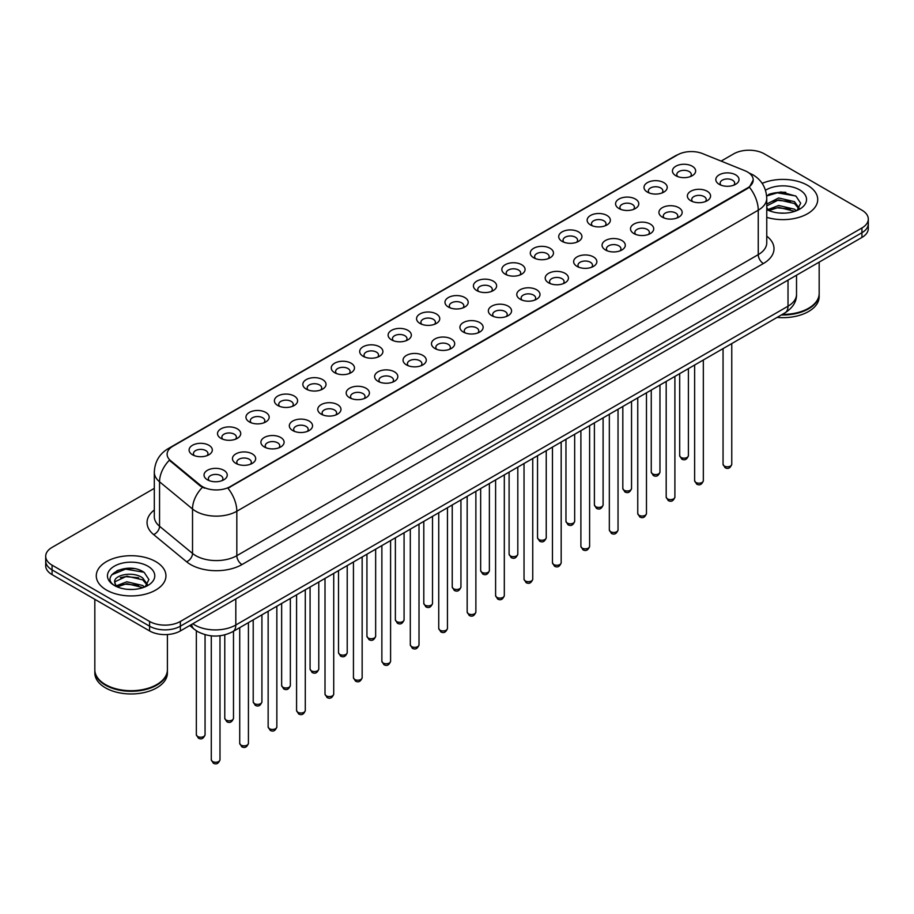 <?xml version="1.0" encoding="UTF-8"?>
<svg xmlns="http://www.w3.org/2000/svg" width="914" height="914" viewBox="0 0 914 914"><rect width="100%" height="100%" fill="white"/><g stroke="black" fill="none" stroke-linecap="round" stroke-linejoin="round"><path stroke-width="1.37" d="M647.398 192.111L647.398 192.111A11.608 6.706 180 0 1 647.398 182.629A11.608 6.706 180 0 1 663.827 182.629A11.608 6.706 180 0 1 663.827 192.111A11.608 6.706 180 0 1 647.398 192.111M661.919 193.003A7.255 4.193 0 0 0 662.867 190.935A7.255 4.193 0 0 0 660.742 187.964A7.255 4.193 0 0 0 652.836 187.062A7.255 4.193 0 0 0 648.357 190.935A7.255 4.193 0 0 0 649.306 193.003M618.972 208.529L618.972 208.529A11.608 6.706 180 0 1 618.972 199.046A11.608 6.706 180 0 1 635.39 199.046A11.608 6.706 180 0 1 635.39 208.529A11.608 6.706 180 0 1 618.972 208.529M633.482 209.42A7.255 4.193 0 0 0 634.442 207.341A7.255 4.193 0 0 0 632.317 204.382A7.255 4.193 0 0 0 624.399 203.479A7.255 4.193 0 0 0 619.921 207.341A7.255 4.193 0 0 0 620.869 209.42M590.535 224.947L590.535 224.947A11.608 6.706 180 0 1 590.535 215.464A11.608 6.706 180 0 1 606.965 215.464A11.608 6.706 180 0 1 606.965 224.947A11.608 6.706 180 0 1 590.535 224.947M605.057 225.838A7.255 4.193 0 0 0 606.005 223.759A7.255 4.193 0 0 0 603.88 220.8A7.255 4.193 0 0 0 595.974 219.886A7.255 4.193 0 0 0 591.495 223.759A7.255 4.193 0 0 0 592.443 225.838M562.11 241.365L562.11 241.365A11.608 6.706 180 0 1 562.11 231.882A11.608 6.706 180 0 1 578.528 231.882A11.608 6.706 180 0 1 578.528 241.365A11.608 6.706 180 0 1 562.11 241.365M576.62 242.244A7.255 4.193 0 0 0 577.579 240.176A7.255 4.193 0 0 0 575.454 237.217A7.255 4.193 0 0 0 567.537 236.303A7.255 4.193 0 0 0 563.058 240.176A7.255 4.193 0 0 0 564.007 242.244M533.673 257.771L533.673 257.771A11.608 6.706 180 0 1 533.673 248.3A11.608 6.706 180 0 1 550.091 248.3A11.608 6.706 180 0 1 550.091 257.771A11.608 6.706 180 0 1 533.673 257.771M548.194 258.662A7.255 4.193 0 0 0 549.143 256.594A7.255 4.193 0 0 0 547.018 253.624A7.255 4.193 0 0 0 539.111 252.721A7.255 4.193 0 0 0 534.621 256.594A7.255 4.193 0 0 0 535.581 258.662M505.236 274.189L505.236 274.189A11.608 6.706 180 0 1 505.236 264.706A11.608 6.706 180 0 1 521.666 264.706A11.608 6.706 180 0 1 521.666 274.189A11.608 6.706 180 0 1 505.236 274.189M519.758 275.08A7.255 4.193 0 0 0 520.706 273A7.255 4.193 0 0 0 518.581 270.041A7.255 4.193 0 0 0 510.675 269.139A7.255 4.193 0 0 0 506.196 273A7.255 4.193 0 0 0 507.144 275.08M476.811 290.606L476.811 290.606A11.608 6.706 180 0 1 476.811 281.124A11.608 6.706 180 0 1 493.229 281.124A11.608 6.706 180 0 1 493.229 290.606A11.608 6.706 180 0 1 476.811 290.606M491.332 291.497A7.255 4.193 0 0 0 492.28 289.418A7.255 4.193 0 0 0 490.155 286.459A7.255 4.193 0 0 0 482.249 285.545A7.255 4.193 0 0 0 477.759 289.418A7.255 4.193 0 0 0 478.719 291.497M448.374 307.024L448.374 307.024A11.608 6.706 180 0 1 448.374 297.541A11.608 6.706 180 0 1 464.803 297.541A11.608 6.706 180 0 1 464.803 307.024A11.608 6.706 180 0 1 448.374 307.024M462.895 307.904A7.255 4.193 0 0 0 463.844 305.836A7.255 4.193 0 0 0 461.719 302.877A7.255 4.193 0 0 0 453.812 301.963A7.255 4.193 0 0 0 449.334 305.836A7.255 4.193 0 0 0 450.282 307.904M419.949 323.43L419.949 323.43A11.608 6.706 180 0 1 419.949 313.959A11.608 6.706 180 0 1 436.366 313.959A11.608 6.706 180 0 1 436.366 323.43A11.608 6.706 180 0 1 419.949 323.43M434.458 324.321A7.255 4.193 0 0 0 435.418 322.254A7.255 4.193 0 0 0 433.293 319.283A7.255 4.193 0 0 0 425.376 318.38A7.255 4.193 0 0 0 420.897 322.254A7.255 4.193 0 0 0 421.857 324.321M391.512 339.848L391.512 339.848A11.608 6.706 180 0 1 391.512 330.365A11.608 6.706 180 0 1 407.941 330.365A11.608 6.706 180 0 1 407.941 339.848A11.608 6.706 180 0 1 391.512 339.848M406.033 340.739A7.255 4.193 0 0 0 406.981 338.66A7.255 4.193 0 0 0 404.856 335.701A7.255 4.193 0 0 0 396.95 334.798A7.255 4.193 0 0 0 392.472 338.66A7.255 4.193 0 0 0 393.42 340.739M363.087 356.266L363.087 356.266A11.608 6.706 180 0 1 363.087 346.783A11.608 6.706 180 0 1 379.504 346.783A11.608 6.706 180 0 1 379.504 356.266A11.608 6.706 180 0 1 363.087 356.266M377.596 357.157A7.255 4.193 0 0 0 378.556 355.078A7.255 4.193 0 0 0 376.431 352.118A7.255 4.193 0 0 0 368.513 351.204A7.255 4.193 0 0 0 364.035 355.078A7.255 4.193 0 0 0 364.983 357.157M334.65 372.684L334.65 372.684A11.608 6.706 180 0 1 334.65 363.201A11.608 6.706 180 0 1 351.079 363.201A11.608 6.706 180 0 1 351.079 372.684A11.608 6.706 180 0 1 334.65 372.684M349.171 373.575A7.255 4.193 0 0 0 350.119 371.495A7.255 4.193 0 0 0 347.994 368.536A7.255 4.193 0 0 0 340.088 367.622A7.255 4.193 0 0 0 335.609 371.495A7.255 4.193 0 0 0 336.558 373.575M306.224 389.09L306.224 389.09A11.608 6.706 180 0 1 306.224 379.618A11.608 6.706 180 0 1 322.642 379.618A11.608 6.706 180 0 1 322.642 389.09A11.608 6.706 180 0 1 306.224 389.09M320.734 389.981A7.255 4.193 0 0 0 321.694 387.913A7.255 4.193 0 0 0 319.557 384.943A7.255 4.193 0 0 0 311.651 384.04A7.255 4.193 0 0 0 307.173 387.913A7.255 4.193 0 0 0 308.121 389.981M277.787 405.508L277.787 405.508A11.608 6.706 180 0 1 277.787 396.025A11.608 6.706 180 0 1 294.205 396.025A11.608 6.706 180 0 1 294.205 405.508A11.608 6.706 180 0 1 277.787 405.508M292.309 406.399A7.255 4.193 0 0 0 293.257 404.331A7.255 4.193 0 0 0 291.132 401.36A7.255 4.193 0 0 0 283.226 400.458A7.255 4.193 0 0 0 278.736 404.331A7.255 4.193 0 0 0 279.695 406.399M249.351 421.925L249.351 421.925A11.608 6.706 180 0 1 249.351 412.443A11.608 6.706 180 0 1 265.78 412.443A11.608 6.706 180 0 1 265.78 421.925A11.608 6.706 180 0 1 249.351 421.925M263.872 422.816A7.255 4.193 0 0 0 264.82 420.737A7.255 4.193 0 0 0 262.695 417.778A7.255 4.193 0 0 0 254.789 416.864A7.255 4.193 0 0 0 250.31 420.737A7.255 4.193 0 0 0 251.259 422.816M220.925 438.343L220.925 438.343A11.608 6.706 180 0 1 220.925 428.86A11.608 6.706 180 0 1 237.343 428.86A11.608 6.706 180 0 1 237.343 438.343A11.608 6.706 180 0 1 220.925 438.343M235.446 439.234A7.255 4.193 0 0 0 236.395 437.155A7.255 4.193 0 0 0 234.27 434.196A7.255 4.193 0 0 0 226.352 433.282A7.255 4.193 0 0 0 221.874 437.155A7.255 4.193 0 0 0 222.833 439.234M192.488 454.761L192.488 454.761A11.608 6.706 180 0 1 192.488 445.278A11.608 6.706 180 0 1 208.918 445.278A11.608 6.706 180 0 1 208.918 454.761A11.608 6.706 180 0 1 192.488 454.761M207.01 455.64A7.255 4.193 0 0 0 207.958 453.573A7.255 4.193 0 0 0 205.833 450.602A7.255 4.193 0 0 0 197.927 449.699A7.255 4.193 0 0 0 193.448 453.573A7.255 4.193 0 0 0 194.396 455.64M675.834 175.705L675.834 175.705A11.608 6.706 180 0 1 675.834 166.222A11.608 6.706 180 0 1 692.252 166.222A11.608 6.706 180 0 1 692.252 175.705A11.608 6.706 180 0 1 675.834 175.705M690.356 176.585A7.255 4.193 0 0 0 691.304 174.517A7.255 4.193 0 0 0 689.179 171.558A7.255 4.193 0 0 0 681.261 170.644A7.255 4.193 0 0 0 676.783 174.517A7.255 4.193 0 0 0 677.742 176.585M690.767 200.737L690.767 200.737A11.608 6.706 180 0 1 690.767 191.255A11.608 6.706 180 0 1 707.185 191.255A11.608 6.706 180 0 1 707.185 200.737A11.608 6.706 180 0 1 690.767 200.737M705.288 201.628A7.255 4.193 0 0 0 706.236 199.549A7.255 4.193 0 0 0 704.111 196.59A7.255 4.193 0 0 0 696.205 195.676A7.255 4.193 0 0 0 691.715 199.549A7.255 4.193 0 0 0 692.675 201.628M662.33 217.155L662.33 217.155A11.608 6.706 180 0 1 662.33 207.672A11.608 6.706 180 0 1 678.759 207.672A11.608 6.706 180 0 1 678.759 217.155A11.608 6.706 180 0 1 662.33 217.155M676.851 218.046A7.255 4.193 0 0 0 677.8 215.967A7.255 4.193 0 0 0 675.674 213.008A7.255 4.193 0 0 0 667.768 212.094A7.255 4.193 0 0 0 663.29 215.967A7.255 4.193 0 0 0 664.238 218.046M633.905 233.573L633.905 233.573A11.608 6.706 180 0 1 633.905 224.09A11.608 6.706 180 0 1 650.322 224.09A11.608 6.706 180 0 1 650.322 233.573A11.608 6.706 180 0 1 633.905 233.573M648.426 234.452A7.255 4.193 0 0 0 649.374 232.385A7.255 4.193 0 0 0 647.249 229.425A7.255 4.193 0 0 0 639.343 228.511A7.255 4.193 0 0 0 634.853 232.385A7.255 4.193 0 0 0 635.813 234.452M605.468 249.979L605.468 249.979A11.608 6.706 180 0 1 605.468 240.496A11.608 6.706 180 0 1 621.897 240.496A11.608 6.706 180 0 1 621.897 249.979A11.608 6.706 180 0 1 605.468 249.979M619.989 250.87A7.255 4.193 0 0 0 620.937 248.802A7.255 4.193 0 0 0 618.812 245.832A7.255 4.193 0 0 0 610.906 244.929A7.255 4.193 0 0 0 606.428 248.802A7.255 4.193 0 0 0 607.376 250.87M577.042 266.397L577.042 266.397A11.608 6.706 180 0 1 577.042 256.914A11.608 6.706 180 0 1 593.46 256.914A11.608 6.706 180 0 1 593.46 266.397A11.608 6.706 180 0 1 577.042 266.397M591.552 267.288A7.255 4.193 0 0 0 592.512 265.209A7.255 4.193 0 0 0 590.387 262.249A7.255 4.193 0 0 0 582.469 261.347A7.255 4.193 0 0 0 577.991 265.209A7.255 4.193 0 0 0 578.939 267.288M548.606 282.814L548.606 282.814A11.608 6.706 180 0 1 548.606 273.332A11.608 6.706 180 0 1 565.035 273.332A11.608 6.706 180 0 1 565.035 282.814A11.608 6.706 180 0 1 548.606 282.814M563.127 283.706A7.255 4.193 0 0 0 564.075 281.626A7.255 4.193 0 0 0 561.95 278.667A7.255 4.193 0 0 0 554.044 277.753A7.255 4.193 0 0 0 549.565 281.626A7.255 4.193 0 0 0 550.514 283.706M520.18 299.232L520.18 299.232A11.608 6.706 180 0 1 520.18 289.749A11.608 6.706 180 0 1 536.598 289.749A11.608 6.706 180 0 1 536.598 299.232A11.608 6.706 180 0 1 520.18 299.232M534.69 300.112A7.255 4.193 0 0 0 535.65 298.044A7.255 4.193 0 0 0 533.525 295.085A7.255 4.193 0 0 0 525.607 294.171A7.255 4.193 0 0 0 521.129 298.044A7.255 4.193 0 0 0 522.077 300.112M491.743 315.638L491.743 315.638A11.608 6.706 180 0 1 491.743 306.156A11.608 6.706 180 0 1 508.173 306.156A11.608 6.706 180 0 1 508.173 315.638A11.608 6.706 180 0 1 491.743 315.638M506.265 316.53A7.255 4.193 0 0 0 507.213 314.462A7.255 4.193 0 0 0 505.088 311.491A7.255 4.193 0 0 0 497.182 310.589A7.255 4.193 0 0 0 492.703 314.462A7.255 4.193 0 0 0 493.651 316.53M463.318 332.056L463.318 332.056A11.608 6.706 180 0 1 463.318 322.573A11.608 6.706 180 0 1 479.736 322.573A11.608 6.706 180 0 1 479.736 332.056A11.608 6.706 180 0 1 463.318 332.056M477.828 332.947A7.255 4.193 0 0 0 478.776 330.868A7.255 4.193 0 0 0 476.651 327.909A7.255 4.193 0 0 0 468.745 327.006A7.255 4.193 0 0 0 464.266 330.868A7.255 4.193 0 0 0 465.215 332.947M434.881 348.474L434.881 348.474A11.608 6.706 180 0 1 434.881 338.991A11.608 6.706 180 0 1 451.299 338.991A11.608 6.706 180 0 1 451.299 348.474A11.608 6.706 180 0 1 434.881 348.474M449.402 349.365A7.255 4.193 0 0 0 450.351 347.286A7.255 4.193 0 0 0 448.226 344.327A7.255 4.193 0 0 0 440.32 343.413A7.255 4.193 0 0 0 435.829 347.286A7.255 4.193 0 0 0 436.789 349.365M406.444 364.892L406.444 364.892A11.608 6.706 180 0 1 406.444 355.409A11.608 6.706 180 0 1 422.874 355.409A11.608 6.706 180 0 1 422.874 364.892A11.608 6.706 180 0 1 406.444 364.892M420.966 365.771A7.255 4.193 0 0 0 421.914 363.703A7.255 4.193 0 0 0 419.789 360.744A7.255 4.193 0 0 0 411.883 359.83A7.255 4.193 0 0 0 407.404 363.703A7.255 4.193 0 0 0 408.352 365.771M378.019 381.298L378.019 381.298A11.608 6.706 180 0 1 378.019 371.827A11.608 6.706 180 0 1 394.437 371.827A11.608 6.706 180 0 1 394.437 381.298A11.608 6.706 180 0 1 378.019 381.298M392.54 382.189A7.255 4.193 0 0 0 393.488 380.121A7.255 4.193 0 0 0 391.363 377.151A7.255 4.193 0 0 0 383.446 376.248A7.255 4.193 0 0 0 378.967 380.121A7.255 4.193 0 0 0 379.927 382.189M349.582 397.716L349.582 397.716A11.608 6.706 180 0 1 349.582 388.233A11.608 6.706 180 0 1 366.011 388.233A11.608 6.706 180 0 1 366.011 397.716A11.608 6.706 180 0 1 349.582 397.716M364.103 398.607A7.255 4.193 0 0 0 365.052 396.527A7.255 4.193 0 0 0 362.927 393.568A7.255 4.193 0 0 0 355.02 392.666A7.255 4.193 0 0 0 350.542 396.527A7.255 4.193 0 0 0 351.49 398.607M321.157 414.133L321.157 414.133A11.608 6.706 180 0 1 321.157 404.651A11.608 6.706 180 0 1 337.574 404.651A11.608 6.706 180 0 1 337.574 414.133A11.608 6.706 180 0 1 321.157 414.133M335.667 415.025A7.255 4.193 0 0 0 336.626 412.945A7.255 4.193 0 0 0 334.501 409.986A7.255 4.193 0 0 0 326.584 409.072A7.255 4.193 0 0 0 322.105 412.945A7.255 4.193 0 0 0 323.053 415.025M292.72 430.551L292.72 430.551A11.608 6.706 180 0 1 292.72 421.068A11.608 6.706 180 0 1 309.149 421.068A11.608 6.706 180 0 1 309.149 430.551A11.608 6.706 180 0 1 292.72 430.551M307.241 431.431A7.255 4.193 0 0 0 308.189 429.363A7.255 4.193 0 0 0 306.064 426.404A7.255 4.193 0 0 0 298.158 425.49A7.255 4.193 0 0 0 293.68 429.363A7.255 4.193 0 0 0 294.628 431.431M264.295 446.957L264.295 446.957A11.608 6.706 180 0 1 264.295 437.486A11.608 6.706 180 0 1 280.712 437.486A11.608 6.706 180 0 1 280.712 446.957A11.608 6.706 180 0 1 264.295 446.957M278.804 447.849A7.255 4.193 0 0 0 279.764 445.781A7.255 4.193 0 0 0 277.627 442.81A7.255 4.193 0 0 0 269.721 441.908A7.255 4.193 0 0 0 265.243 445.781A7.255 4.193 0 0 0 266.191 447.849M235.858 463.375L235.858 463.375A11.608 6.706 180 0 1 235.858 453.892A11.608 6.706 180 0 1 252.275 453.892A11.608 6.706 180 0 1 252.275 463.375A11.608 6.706 180 0 1 235.858 463.375M250.379 464.266A7.255 4.193 0 0 0 251.327 462.187A7.255 4.193 0 0 0 249.202 459.228A7.255 4.193 0 0 0 241.296 458.325A7.255 4.193 0 0 0 236.806 462.187A7.255 4.193 0 0 0 237.766 464.266M207.421 479.793L207.421 479.793A11.608 6.706 180 0 1 207.421 470.31A11.608 6.706 180 0 1 223.85 470.31A11.608 6.706 180 0 1 223.85 479.793A11.608 6.706 180 0 1 207.421 479.793M221.942 480.684A7.255 4.193 0 0 0 222.89 478.605A7.255 4.193 0 0 0 220.765 475.646A7.255 4.193 0 0 0 212.859 474.732A7.255 4.193 0 0 0 208.381 478.605A7.255 4.193 0 0 0 209.329 480.684M719.204 184.32L719.204 184.32A11.608 6.706 180 0 1 719.204 174.837A11.608 6.706 180 0 1 735.621 174.837A11.608 6.706 180 0 1 735.621 184.32A11.608 6.706 180 0 1 719.204 184.32M733.714 185.211A7.255 4.193 0 0 0 734.673 183.143A7.255 4.193 0 0 0 732.537 180.172A7.255 4.193 0 0 0 724.631 179.27A7.255 4.193 0 0 0 720.152 183.143A7.255 4.193 0 0 0 721.1 185.211M744.864 170.701A19.594 11.311 180 0 1 747.481 171.969A19.594 11.311 180 0 1 753.216 179.967A19.594 11.311 180 0 1 747.481 187.964L230.157 486.636A19.594 11.311 180 0 1 200.257 485.128L170.667 460.725A19.594 11.311 180 0 1 167.113 454.235A19.594 11.311 180 0 1 172.86 446.238L677.503 154.889A19.594 11.311 180 0 1 702.603 153.621L744.864 170.701M807.519 185.302A34.835 20.108 0 0 0 762.162 183.36A34.835 20.108 0 0 1 807.519 185.302A34.835 20.108 0 0 1 817.722 199.526A34.835 20.108 0 0 0 807.519 185.302M155.746 561.607A34.835 20.108 0 0 0 117.78 557.243A34.835 20.108 0 0 0 96.278 575.82A34.835 20.108 0 0 0 106.481 590.044A34.835 20.108 0 0 0 144.446 594.408A34.835 20.108 0 0 0 165.948 575.82A34.835 20.108 0 0 0 155.746 561.607A34.835 20.108 0 0 0 117.78 557.243A34.835 20.108 0 0 0 96.278 575.82A34.835 20.108 0 0 0 106.481 590.044A34.835 20.108 0 0 0 144.446 594.408A34.835 20.108 0 0 0 165.948 575.82A34.835 20.108 0 0 0 155.746 561.607M753.216 179.967L749.377 187.176L747.481 188.547L227.952 488.213A25.398 14.67 60 0 1 236.829 511.234A29.031 16.76 180 0 1 195.779 511.234A29.031 16.76 180 0 1 192.523 508.995L159.55 481.804A29.031 16.76 180 0 1 154.306 472.195L154.306 516.639A29.031 16.76 0 0 0 159.55 526.247L192.523 553.438A29.031 16.76 0 0 0 195.779 555.678A29.031 16.76 0 0 0 236.829 555.678L758.254 254.64A29.031 16.76 0 0 0 766.755 242.781L766.755 198.338A29.031 16.76 180 0 1 758.254 210.186A25.398 14.67 -120 0 0 749.377 187.176M154.306 488.362L52.075 547.383A21.776 12.568 0 0 0 45.7 556.272L45.7 565.755A21.776 12.568 0 0 0 52.075 574.643L149.588 630.934L149.588 626.193A21.776 12.568 0 0 0 180.378 626.193L861.925 232.704A21.776 12.568 0 0 0 868.3 223.816A21.776 12.568 0 0 1 861.925 232.704L180.378 626.193A21.776 12.568 0 0 1 149.588 626.193L52.075 569.902L149.588 626.193L149.588 621.451A21.776 12.568 0 0 0 180.378 621.451L861.925 227.974A21.776 12.568 0 0 0 868.3 219.074A21.776 12.568 0 0 0 861.925 210.186L764.412 153.895A21.776 12.568 0 0 0 733.622 153.895L721.123 161.104M45.7 561.013A21.776 12.568 0 0 0 52.075 569.902A21.776 12.568 0 0 1 45.7 561.013M204.656 488.213L200.257 485.985L169.341 460.245A25.398 16.989 129.5 0 0 159.55 481.804L159.55 526.247A7.255 4.856 -50.5 0 1 153.609 534.576A36.286 20.953 180 0 1 154.306 509.989M766.755 217.349A34.835 20.108 0 0 0 817.722 199.526A34.835 20.108 0 0 1 766.755 217.349M45.7 556.272A21.776 12.568 0 0 0 52.075 565.16L149.588 621.451M134.015 568.634A29.031 16.76 0 0 0 117.026 570.656M785.789 192.328A29.031 16.76 0 0 0 768.8 194.351M149.588 630.934A21.776 12.568 0 0 0 180.378 630.934L861.925 237.446A21.776 12.568 0 0 0 868.3 228.557L868.3 219.074M782.304 314.405A36.286 20.953 0 0 0 808.547 308.269A36.286 20.953 0 0 0 819.173 293.451L819.173 262.124M782.156 314.485A35.932 20.736 0 0 0 808.296 308.418A35.932 20.736 0 0 0 808.422 308.338M781.31 314.976A36.286 20.953 0 0 0 819.173 294.045A36.286 20.953 0 0 0 819.173 293.748M777.117 317.398A36.286 20.953 0 0 0 819.173 296.707L819.173 294.045M778.922 212.996L784.452 213.156M768.08 209.523L778.637 205.49L794.495 209.192L796.414 210.734M769.051 210.54L778.637 207.375L794.837 211.317M766.755 207.181A16.406 9.471 0 0 0 769.188 210.666M766.755 204.039L778.637 197.961L794.495 201.674L799.202 208.186M766.755 205.924L778.637 199.846L794.495 203.548L798.836 208.666M766.915 209.592L767.76 210.117M766.755 209.523A23.661 13.664 0 0 0 799.624 209.18A23.661 13.664 0 0 0 799.624 189.861A23.661 13.664 0 0 0 765.498 190.261M796.974 210.506L800.675 203.228L795.991 196.156L781.036 191.929L766.618 195.562M768.24 210.254L766.755 208.518M766.652 195.996L777.346 192.831L795.671 195.95M772.136 201.309L777.346 200.36L790.427 201.48M772.136 208.826L777.346 207.878L790.427 209.009M156.648 684.643A35.932 20.736 0 0 1 156.511 684.712A35.932 20.736 0 0 1 105.704 684.712L105.453 684.563A36.286 20.953 0 0 0 156.774 684.563A36.286 20.953 0 0 0 167.399 669.756L167.399 634.544M94.828 670.053A36.286 20.953 0 0 0 94.828 670.339A36.286 20.953 0 0 0 105.453 685.157A36.286 20.953 0 0 0 144.995 689.704A36.286 20.953 0 0 0 167.399 670.339A36.286 20.953 0 0 0 167.399 670.053M94.828 670.339L94.828 673.012A36.286 20.953 0 0 0 105.453 687.831A36.286 20.953 0 0 0 144.995 692.366A36.286 20.953 0 0 0 167.399 673.012L167.399 670.339M127.149 589.29L132.679 589.461M116.295 585.817L126.863 581.795L142.71 585.497L144.629 587.039M117.266 586.834L126.863 583.669L143.064 587.622M116.466 586.559L114.764 582.584A16.406 9.471 0 0 0 117.415 586.971M147.428 584.48L142.71 577.968C132.861 570.622 112.605 575.157 114.764 582.584L114.707 581.852M114.81 582.812L115.267 581.59L126.863 576.151L142.71 579.853L147.051 584.971M145.189 586.811L148.902 579.522L144.206 572.461C127.606 560.522 98.095 576.254 115.141 585.897L115.987 586.411M147.851 566.166A23.661 13.664 0 0 0 114.376 566.166A23.661 13.664 0 0 0 114.376 585.486A23.661 13.664 0 0 0 147.851 585.486A23.661 13.664 0 0 0 147.851 566.166M94.828 599.321L94.828 669.756A36.286 20.953 0 0 0 105.453 684.563L105.704 684.712M111.679 574.837L125.572 569.125L143.886 572.244M120.362 577.602L125.572 576.654L138.654 577.774M120.362 585.131L125.572 584.183L138.654 585.303M230.157 486.636L230.157 487.219M200.257 485.128L200.257 485.985M170.667 460.725L170.667 461.581M747.481 187.964L747.481 188.547M241.97 564.566A7.255 4.193 60 0 1 236.829 555.678L236.829 511.234L758.254 210.186L758.254 254.64A7.255 4.193 60 0 0 763.384 263.529L241.97 564.566A36.286 20.953 180 0 1 190.649 564.566A36.286 20.953 180 0 1 186.582 561.767L153.609 534.576M749.331 173.066A25.398 11.893 112 0 0 748.989 172.94L752.987 174.86C761.682 180.069 766.263 187.896 766.755 198.338M170.701 447.723A25.398 14.67 -120 0 0 168.062 448.705C159.379 453.927 154.797 461.753 154.306 472.195M168.062 448.705L675.366 155.826A25.398 14.67 60 0 1 677.297 155.003M202.417 487.333A25.398 16.989 129.5 0 0 192.523 508.995L192.523 553.438A7.255 4.856 -50.5 0 1 186.582 561.767M766.755 236.143A36.286 20.953 180 0 1 763.384 263.529M180.378 621.451L180.378 630.934M861.925 227.974L861.925 237.446M52.075 565.16L52.075 574.643M192.797 623.771A29.031 16.76 0 0 0 194.751 625.005A29.031 16.76 0 0 0 235.812 625.005L788.017 306.19A29.031 16.76 0 0 0 796.528 294.342C796.734 301.54 792.895 307.71 785.012 312.839L232.796 631.654A14.521 8.386 60 0 0 235.812 625.005L235.812 598.933M788.017 280.118L788.017 306.19A14.521 8.386 60 0 1 785.012 312.839M191.62 624.445A14.521 9.711 129.5 0 0 194.156 629.163L189.746 625.53M731.76 464.266C730.332 468.185 728.104 469.339 725.088 467.705L723.054 464.266A4.353 2.514 0 0 0 724.334 466.049A4.353 2.514 0 0 0 729.075 466.597A4.353 2.514 0 0 0 731.76 464.266L731.76 343.584M680.964 457.423A4.353 2.514 0 0 0 685.706 457.971A4.353 2.514 0 0 0 688.402 455.652C686.962 459.559 684.735 460.713 681.718 459.091L679.685 455.652A4.353 2.514 0 0 0 680.964 457.423M703.334 480.684C701.895 484.603 699.667 485.745 696.651 484.123L694.629 480.684A4.353 2.514 0 0 0 695.897 482.466A4.353 2.514 0 0 0 700.65 483.003A4.353 2.514 0 0 0 703.334 480.684L703.334 359.99M674.898 497.102C673.469 501.021 671.242 502.163 668.214 500.541L666.192 497.102A4.353 2.514 0 0 0 667.471 498.873A4.353 2.514 0 0 0 672.213 499.421A4.353 2.514 0 0 0 674.898 497.102L674.898 376.408M646.472 513.519C645.033 517.427 642.805 518.581 639.789 516.958L637.755 513.519A4.353 2.514 0 0 0 639.035 515.29A4.353 2.514 0 0 0 643.776 515.839A4.353 2.514 0 0 0 646.472 513.519L646.472 392.826M618.035 529.926C616.607 533.845 614.379 534.998 611.352 533.365L609.33 529.926A4.353 2.514 0 0 0 610.609 531.708A4.353 2.514 0 0 0 615.351 532.256A4.353 2.514 0 0 0 618.035 529.926L618.035 409.244M652.527 473.84A4.353 2.514 0 0 0 657.28 474.389A4.353 2.514 0 0 0 659.965 472.058C658.537 475.977 656.309 477.131 653.281 475.497L651.259 472.058A4.353 2.514 0 0 0 652.527 473.84M624.102 490.258A4.353 2.514 0 0 0 628.843 490.807A4.353 2.514 0 0 0 631.54 488.476C630.1 492.395 627.872 493.537 624.856 491.915L622.822 488.476A4.353 2.514 0 0 0 624.102 490.258M595.665 506.676A4.353 2.514 0 0 0 600.418 507.213A4.353 2.514 0 0 0 603.103 504.894C601.675 508.812 599.447 509.955 596.419 508.333L594.397 504.894A4.353 2.514 0 0 0 595.665 506.676M589.61 546.344C588.17 550.262 585.943 551.405 582.926 549.782L580.893 546.344A4.353 2.514 0 0 0 582.172 548.126A4.353 2.514 0 0 0 586.914 548.663A4.353 2.514 0 0 0 589.61 546.344L589.61 425.65M561.173 562.761C559.745 566.68 557.517 567.822 554.49 566.2L552.467 562.761A4.353 2.514 0 0 0 553.735 564.544A4.353 2.514 0 0 0 558.488 565.081A4.353 2.514 0 0 0 561.173 562.761L561.173 442.068M532.748 579.179C531.308 583.086 529.08 584.24 526.064 582.618L524.03 579.179A4.353 2.514 0 0 0 525.31 580.95A4.353 2.514 0 0 0 530.051 581.498A4.353 2.514 0 0 0 532.748 579.179L532.748 458.485M567.24 523.082A4.353 2.514 0 0 0 571.981 523.631A4.353 2.514 0 0 0 574.666 521.311C573.238 525.23 571.01 526.373 567.994 524.75L565.96 521.311A4.353 2.514 0 0 0 567.24 523.082M538.803 539.5A4.353 2.514 0 0 0 543.556 540.048A4.353 2.514 0 0 0 546.241 537.718C544.801 541.636 542.573 542.79 539.557 541.157L537.535 537.718A4.353 2.514 0 0 0 538.803 539.5M510.378 555.918A4.353 2.514 0 0 0 515.119 556.466A4.353 2.514 0 0 0 517.804 554.135C516.376 558.054 514.148 559.197 511.12 557.574L509.098 554.135A4.353 2.514 0 0 0 510.378 555.918M504.311 595.585C502.871 599.504 500.644 600.658 497.627 599.024L495.605 595.585A4.353 2.514 0 0 0 496.873 597.368A4.353 2.514 0 0 0 501.626 597.916A4.353 2.514 0 0 0 504.311 595.585L504.311 474.903M475.874 612.003C474.446 615.922 472.218 617.064 469.19 615.442L467.168 612.003A4.353 2.514 0 0 0 468.448 613.785A4.353 2.514 0 0 0 473.189 614.334A4.353 2.514 0 0 0 475.874 612.003L475.874 491.321M447.449 628.421C446.009 632.339 443.781 633.482 440.765 631.86L438.743 628.421A4.353 2.514 0 0 0 440.011 630.203A4.353 2.514 0 0 0 444.764 630.74A4.353 2.514 0 0 0 447.449 628.421L447.449 507.727M419.012 644.838C417.584 648.757 415.356 649.9 412.328 648.277L410.306 644.838A4.353 2.514 0 0 0 411.586 646.609A4.353 2.514 0 0 0 416.327 647.158A4.353 2.514 0 0 0 419.012 644.838L419.012 524.145M390.586 661.245C389.147 665.164 386.919 666.317 383.903 664.684L381.869 661.245A4.353 2.514 0 0 0 383.149 663.027A4.353 2.514 0 0 0 387.89 663.575A4.353 2.514 0 0 0 390.586 661.245L390.586 540.562M481.941 572.335A4.353 2.514 0 0 0 486.682 572.872A4.353 2.514 0 0 0 489.378 570.553C487.939 574.472 485.711 575.614 482.695 573.992L480.661 570.553A4.353 2.514 0 0 0 481.941 572.335M453.515 588.742A4.353 2.514 0 0 0 458.257 589.29A4.353 2.514 0 0 0 460.942 586.971C459.514 590.89 457.286 592.032 454.258 590.41L452.236 586.971A4.353 2.514 0 0 0 453.515 588.742M425.079 605.159A4.353 2.514 0 0 0 429.82 605.708A4.353 2.514 0 0 0 432.516 603.389C431.077 607.296 428.849 608.45 425.833 606.827L423.799 603.389A4.353 2.514 0 0 0 425.079 605.159M396.642 621.577A4.353 2.514 0 0 0 401.395 622.126A4.353 2.514 0 0 0 404.079 619.795C402.651 623.714 400.423 624.856 397.396 623.234L395.374 619.795A4.353 2.514 0 0 0 396.642 621.577M368.216 637.995A4.353 2.514 0 0 0 372.958 638.532A4.353 2.514 0 0 0 375.654 636.213C374.214 640.131 371.987 641.274 368.97 639.651L366.937 636.213A4.353 2.514 0 0 0 368.216 637.995M362.15 677.662C360.722 681.581 358.494 682.724 355.466 681.101L353.444 677.662A4.353 2.514 0 0 0 354.712 679.445A4.353 2.514 0 0 0 359.465 679.993A4.353 2.514 0 0 0 362.15 677.662L362.15 556.98M333.724 694.08C332.285 697.999 330.057 699.141 327.041 697.519L325.007 694.08A4.353 2.514 0 0 0 326.287 695.862A4.353 2.514 0 0 0 331.028 696.399A4.353 2.514 0 0 0 333.724 694.08L333.724 573.386M305.287 710.498C303.859 714.417 301.631 715.559 298.604 713.937L296.582 710.498A4.353 2.514 0 0 0 297.85 712.269A4.353 2.514 0 0 0 302.603 712.817A4.353 2.514 0 0 0 305.287 710.498L305.287 589.804M276.851 726.916C275.422 730.823 273.195 731.977 270.178 730.355L268.145 726.916A4.353 2.514 0 0 0 269.424 728.687A4.353 2.514 0 0 0 274.166 729.235A4.353 2.514 0 0 0 276.851 726.916L276.851 606.222M248.425 743.322C246.986 747.241 244.758 748.383 241.742 746.761L239.719 743.322A4.353 2.514 0 0 0 240.988 745.104A4.353 2.514 0 0 0 245.74 745.653A4.353 2.514 0 0 0 248.425 743.322L248.425 622.64M219.988 759.74C218.56 763.658 216.332 764.801 213.305 763.179L211.283 759.74A4.353 2.514 0 0 0 212.562 761.522A4.353 2.514 0 0 0 217.304 762.059A4.353 2.514 0 0 0 219.988 759.74L219.988 635.767M339.779 654.401A4.353 2.514 0 0 0 344.532 654.95A4.353 2.514 0 0 0 347.217 652.63C345.778 656.549 343.55 657.692 340.534 656.069L338.511 652.63A4.353 2.514 0 0 0 339.779 654.401M311.354 670.819A4.353 2.514 0 0 0 316.095 671.367A4.353 2.514 0 0 0 318.78 669.048C317.352 672.955 315.124 674.109 312.108 672.487L310.075 669.048A4.353 2.514 0 0 0 311.354 670.819M282.917 687.237A4.353 2.514 0 0 0 287.67 687.785A4.353 2.514 0 0 0 290.355 685.454C288.915 689.373 286.688 690.516 283.671 688.893L281.649 685.454A4.353 2.514 0 0 0 282.917 687.237M254.492 703.654A4.353 2.514 0 0 0 259.233 704.191A4.353 2.514 0 0 0 261.918 701.872C260.49 705.791 258.262 706.933 255.235 705.311L253.212 701.872A4.353 2.514 0 0 0 254.492 703.654M226.055 720.061A4.353 2.514 0 0 0 230.796 720.609A4.353 2.514 0 0 0 233.493 718.29C232.053 722.209 229.825 723.351 226.809 721.729L224.775 718.29A4.353 2.514 0 0 0 226.055 720.061M197.618 736.478A4.353 2.514 0 0 0 202.371 737.027A4.353 2.514 0 0 0 205.056 734.707C203.628 738.615 201.4 739.769 198.372 738.146L196.35 734.707A4.353 2.514 0 0 0 197.618 736.478M675.366 155.826L680.027 153.655M232.796 631.654C221.119 637.526 209.443 637.526 197.755 631.654L194.156 629.163M796.528 294.342L796.528 275.205M723.054 464.266L723.054 348.611M688.402 455.652L688.402 368.616M679.685 455.652L679.685 373.643M694.629 480.684L694.629 365.029M666.192 497.102L666.192 381.435M637.755 513.519L637.755 397.853M609.33 529.926L609.33 414.271M659.965 472.058L659.965 385.034M651.259 472.058L651.259 390.061M631.54 488.476L631.54 401.452M622.822 488.476L622.822 406.479M603.103 504.894L603.103 417.858M594.397 504.894L594.397 422.896M580.893 546.344L580.893 430.688M552.467 562.761L552.467 447.095M524.03 579.179L524.03 463.512M574.666 521.311L574.666 434.276M565.96 521.311L565.96 439.303M546.241 537.718L546.241 450.693M537.535 537.718L537.535 455.72M517.804 554.135L517.804 467.111M509.098 554.135L509.098 472.138M495.605 595.585L495.605 479.93M467.168 612.003L467.168 496.348M438.743 628.421L438.743 512.754M410.306 644.838L410.306 529.172M381.869 661.245L381.869 545.589M489.378 570.553L489.378 483.517M480.661 570.553L480.661 488.556M460.942 586.971L460.942 499.935M452.236 586.971L452.236 504.962M432.516 603.389L432.516 516.353M423.799 603.389L423.799 521.38M404.079 619.795L404.079 532.771M395.374 619.795L395.374 537.798M375.654 636.213L375.654 549.177M366.937 636.213L366.937 554.215M353.444 677.662L353.444 562.007M325.007 694.08L325.007 578.413M296.582 710.498L296.582 594.831M268.145 726.916L268.145 611.249M239.719 743.322L239.719 627.667M211.283 759.74L211.283 635.847M347.217 652.63L347.217 565.595M338.511 652.63L338.511 570.622M318.78 669.048L318.78 582.012M310.075 669.048L310.075 587.039M290.355 685.454L290.355 598.43M281.649 685.454L281.649 603.457M261.918 701.872L261.918 614.848M253.212 701.872L253.212 619.875M233.493 718.29L233.493 631.254M224.775 718.29L224.775 634.876M205.056 734.707L205.056 634.682M196.35 734.707L196.35 630.786"/></g></svg>
